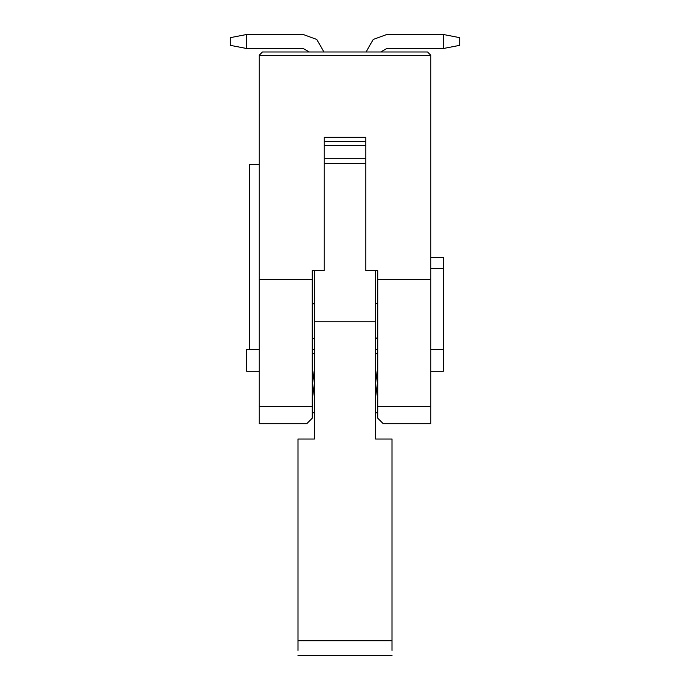 <?xml version="1.0" encoding="UTF-8"?>
<svg xmlns="http://www.w3.org/2000/svg" width="690" height="690" viewBox="0 0 690 690"><rect width="100%" height="100%" fill="white"/><g stroke="black" fill="none" stroke-linecap="round" stroke-linejoin="round"><path stroke-width="1.03" d="M375.61 270.653L375.61 439.021L392.015 439.021L392.015 650.428M297.985 650.428L297.985 439.021L314.39 439.021L314.39 270.653M375.61 303.359L377.801 303.359M377.801 338.022L375.61 338.022M377.801 400.329L375.61 383.269L377.801 366.2M324.231 141.648L365.769 141.648M314.39 321.825L375.61 321.825M314.39 338.462L312.199 338.462M312.199 303.798L314.39 303.798M312.199 366.2L314.39 383.269L312.199 400.329M324.231 137.267L365.769 137.267L324.231 137.267L324.231 270.653L312.199 270.653L312.199 418.252L306.731 423.72L259.173 423.72L259.173 55.269L262.459 51.992L427.541 51.992L430.827 55.269L259.173 55.269M377.801 279.398L430.827 279.398L430.827 423.72L383.269 423.72L377.801 418.252L377.801 270.653L365.769 270.653L365.769 137.267M312.199 279.398L259.173 279.398M430.827 55.269L430.827 279.398M259.173 371.237L246.606 371.237L246.606 349.373L259.173 349.373M249.332 349.373L249.332 164.608L259.173 164.608M375.61 338.462L377.801 338.462M386.762 48.498L380.707 51.992L386.762 48.498L380.707 51.992L386.762 48.498L380.707 51.992L386.762 48.498L380.707 51.992L386.762 48.498L380.707 51.992L386.762 48.498L380.707 51.992L386.762 48.498L443.394 48.498L443.394 34.5L386.762 34.5L373.212 39.459L366.062 51.992M443.394 48.498L459.799 45.324L459.799 37.674L443.394 34.5L386.762 34.5M323.938 51.992L316.788 39.459L303.238 34.5L246.606 34.5L246.606 48.498L303.238 48.498L309.293 51.992L303.238 48.498M246.606 34.5L230.201 37.674L230.201 45.324L246.606 48.498M430.827 349.373L443.394 349.373L443.394 371.237L430.827 371.237M312.199 349.373L314.39 349.373M375.61 349.373L377.801 349.373M430.827 257.534L443.394 257.534L443.394 349.373M443.394 268.47L430.827 268.47M324.231 145.581L365.769 145.581M324.231 158.7L365.769 158.7M324.231 163.513L365.769 163.513M297.985 640.717L392.015 640.717M312.199 406.401L259.173 406.401M377.801 406.401L430.827 406.401M377.801 353.746L375.61 353.746M375.61 412.784L377.801 412.784M392.015 655.5L297.985 655.5M314.39 353.746L312.199 353.746M312.199 412.784L314.39 412.784L312.199 412.784"/></g></svg>
